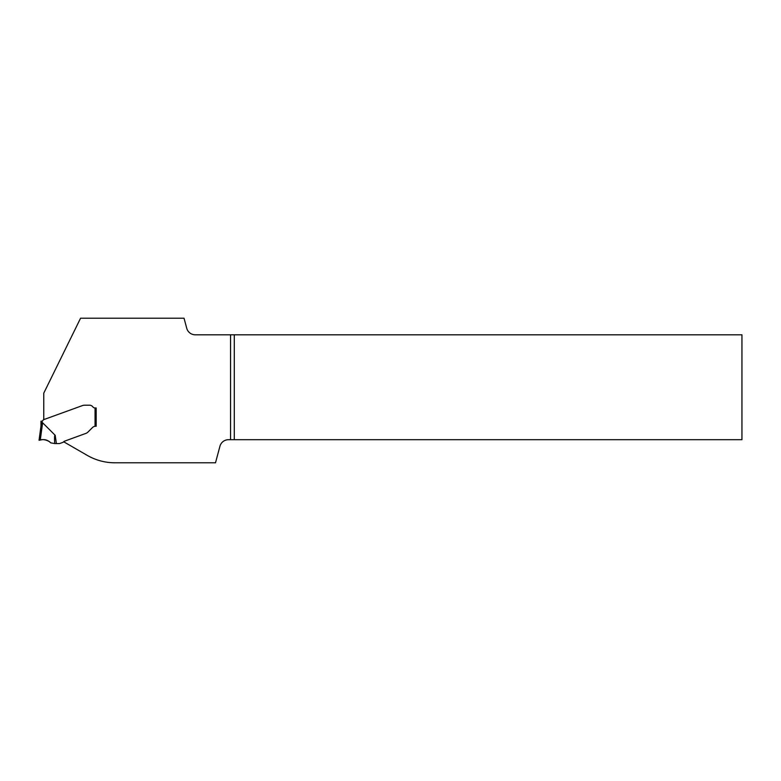 <?xml version="1.0" encoding="UTF-8"?>
<svg xmlns="http://www.w3.org/2000/svg" width="781" height="781" viewBox="0 0 781 781"><rect width="100%" height="100%" fill="white"/><g stroke="black" fill="none" stroke-linecap="round" stroke-linejoin="round"><path stroke-width="1.17" d="M234.29 334.805L741.95 334.805L741.95 439.693L234.29 439.693L234.29 334.805L195.279 334.805A8.855 8.855 0 0 1 186.727 328.245L184.033 318.209L80.57 318.209L43.765 393.165L43.765 419.612L82.923 405.407A8.083 5.535 180 0 1 85.07 405.202L89.522 405.202A4.149 4.149 0 0 1 92.851 406.872A2.763 2.763 0 0 0 95.057 407.975A2.763 2.763 0 0 1 92.851 406.872A4.149 4.149 0 0 0 89.522 405.202L85.07 405.202A8.083 5.535 180 0 0 82.923 405.407L43.541 419.7A0.605 0.605 0 0 0 43.219 419.963L42.975 420.383A1.66 1.66 0 0 1 42.096 421.115L41.539 421.213L42.096 421.115L42.096 423.487L42.623 422.775L55.217 435.339L56.369 443.569L54.719 443.569C54.348 437.487 54.514 434.744 55.217 435.339M56.369 443.569L59.395 443.569A1.103 1.103 0 0 0 59.776 443.501L63.027 442.319A1.103 1.103 0 0 0 63.505 441.968A2.714 2.714 0 0 1 64.696 441.119L85.881 433.406A5.535 5.535 0 0 0 86.837 432.947L86.837 432.947A5.535 5.535 0 0 1 85.881 433.406L64.696 441.119A2.714 2.714 0 0 0 63.681 441.773L87.257 455.382A55.344 55.344 0 0 0 114.924 462.791L215.507 462.791L219.939 446.254A8.855 8.855 0 0 1 228.491 439.693L234.29 439.693M95.057 407.975L96.17 407.975L96.17 426.241L95.614 426.241L96.17 426.241L96.17 407.975L95.057 407.975L95.057 426.28A4.432 4.432 0 0 0 92.48 427.539A4.432 4.432 0 0 1 95.614 426.241L95.057 426.28M92.48 427.539L88.155 431.864A7.302 5.535 -45 0 1 87.14 432.752A7.302 5.535 -45 0 0 88.155 431.864L92.48 427.539M41.012 425.889L39.05 440.24L41.012 425.889L42.096 423.487L40.983 426.104L40.983 421.213L41.539 421.213M42.623 422.775L40.261 440.054C44.283 438.99 47.778 439.918 50.726 442.856L49.691 441.851C45.942 439.566 42.389 439.029 39.05 440.24L40.261 440.054C44.322 438.99 47.807 439.918 50.726 442.856L54.719 443.569M230.551 334.805L230.551 439.693"/></g></svg>
